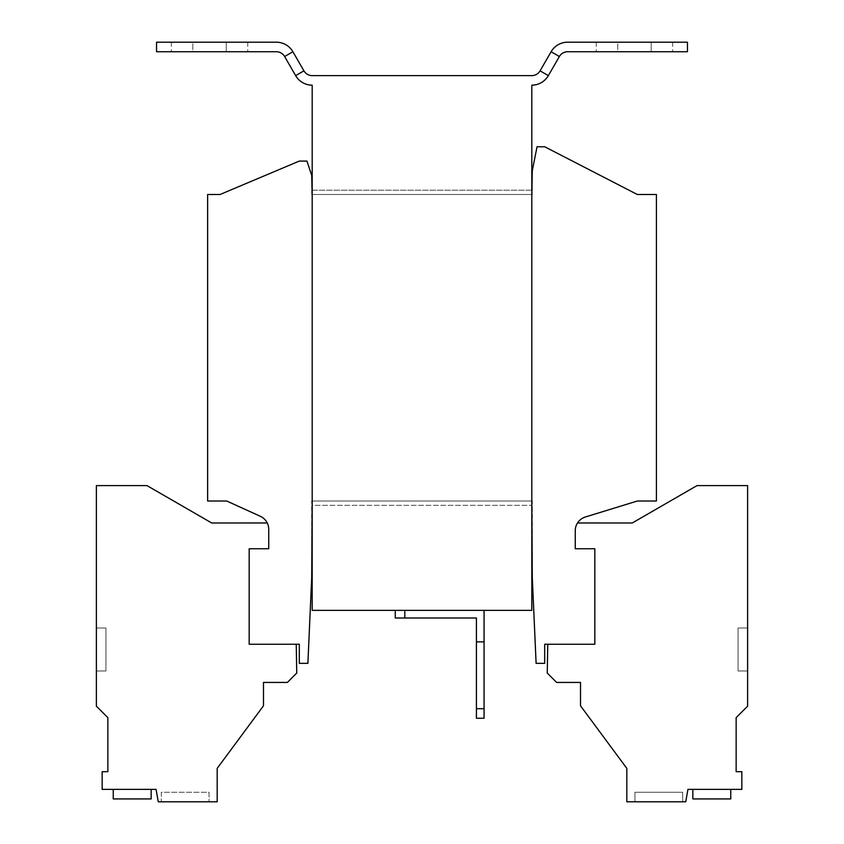 <?xml version="1.0" encoding="UTF-8"?>
<svg xmlns="http://www.w3.org/2000/svg" width="844" height="844" viewBox="0 0 844 844"><rect width="100%" height="100%" fill="white"/><g stroke="black" fill="none" stroke-linecap="round" stroke-linejoin="round"><path stroke-width="0.63" stroke-dasharray="4.22 3.17" d="M161.32 792.252L161.32 801.8L209.059 801.8L161.32 801.8L209.059 801.8L161.32 801.8L161.32 792.252L209.059 792.252L209.059 801.8L209.059 792.252L161.32 792.252M682.68 792.252L682.68 801.8L634.941 801.8L682.68 801.8L634.941 801.8L682.68 801.8L634.941 801.8L682.68 801.8L634.941 801.8L682.68 801.8L682.68 792.252L682.68 801.8L682.68 792.252L634.941 792.252L634.941 801.8L634.941 792.252L682.68 792.252L634.941 792.252L682.68 792.252L634.941 792.252L634.941 801.8L634.941 792.252L682.68 792.252M312.185 501.019L312.185 505.313L531.815 505.313L312.185 505.313L312.185 610.36L531.815 610.36L531.815 190.206L531.815 194.5L312.185 194.5L531.815 194.5L531.815 190.206L531.815 505.313L312.185 505.313L312.185 501.019L531.815 501.019L312.185 501.019L531.815 501.019L531.815 505.313L312.185 505.313L312.185 85.17A19.096 19.096 0 0 1 295.653 75.622L303.924 70.843A9.548 9.548 0 0 0 312.185 75.622L531.815 75.622A9.548 9.548 0 0 0 540.076 70.843L551.1 51.748A19.096 19.096 0 0 1 567.643 42.2L687.459 42.2L687.459 51.748L567.643 51.748A9.548 9.548 0 0 0 559.372 56.527L551.1 51.748M594.83 644.246L594.83 548.758L575.26 548.758L575.26 530.697A14.327 14.327 0 0 1 585.367 517.003L637.326 501.019L656.421 501.019L656.421 194.5L637.326 194.5L544.696 146.761L537.058 146.761L532.29 170.625L532.29 194.5L311.71 194.5L311.71 175.404L306.942 161.077L299.303 161.077L220.041 194.5L207.635 194.5L207.635 501.019L226.73 501.019L260.342 516.296A14.327 14.327 0 0 1 268.74 529.336A14.327 14.327 0 0 0 267.253 522.974A14.327 14.327 0 0 1 268.74 529.336L268.74 548.758L268.74 529.336L268.74 548.758L249.17 548.758L268.74 548.758L249.17 548.758L249.17 644.246L249.17 548.758L249.17 644.246L299.303 644.246L299.303 663.342L307.891 663.342L311.71 577.401L311.71 501.019L532.29 501.019L532.29 577.401L536.109 663.342L544.696 663.342L544.696 644.246L594.83 644.246L594.83 548.758L575.26 548.758L575.26 530.697A14.327 14.327 0 0 1 577.507 522.974A14.327 14.327 0 0 0 575.26 530.697L575.26 548.758L594.83 548.758L594.83 644.246L547.756 644.246L594.83 644.246M531.815 194.5L312.185 194.5L312.185 190.206L312.185 194.5M296.244 644.246L249.17 644.246L296.244 644.246L296.75 673.058L287.361 682.437L263.486 682.437L263.486 705.795L217.182 768.378L217.182 801.8L158.261 801.8L156.066 789.383L102.156 789.383L102.156 771.68L107.853 771.68L107.853 717.643L96.385 706.185L96.385 485.606L146.993 485.606L211.728 522.985L267.253 522.974M559.372 56.527L548.347 75.622A19.096 19.096 0 0 1 531.815 85.17L531.815 501.019M531.815 190.206L312.185 190.206L312.185 505.313L312.185 190.206L531.815 190.206M617.745 42.2L672.657 42.2L596.265 42.2L672.657 42.2L617.745 42.2L617.745 51.748L596.265 51.748L617.745 51.748L596.265 51.748L617.745 51.748L617.745 42.2M651.167 51.748L617.745 51.748L672.657 51.748L617.745 51.748L672.657 51.748L651.167 51.748L651.167 42.2L651.167 51.748M295.653 75.622L284.628 56.527L292.9 51.748L303.924 70.843M284.628 56.527A9.548 9.548 0 0 0 276.357 51.748L156.541 51.748L156.541 42.2L276.357 42.2A19.096 19.096 0 0 1 292.9 51.748M192.833 42.2L247.735 42.2L171.343 42.2L247.735 42.2L192.833 42.2L192.833 51.748L171.343 51.748L192.833 51.748L171.343 51.748L192.833 51.748L192.833 42.2M226.255 51.748L192.833 51.748L247.735 51.748L192.833 51.748L247.735 51.748L226.255 51.748L226.255 42.2L226.255 51.748M151.15 789.383L151.15 798.93L151.15 789.383L113.244 789.383L113.244 798.93L151.15 798.93L113.244 798.93L113.244 789.383L113.244 798.93L151.15 798.93L151.15 789.383L113.244 789.383M96.385 628.01L96.385 670.98L96.385 628.01L96.385 670.98L96.385 628.01L105.933 628.01L105.933 670.98L96.385 670.98L105.933 670.98L105.933 628.01L96.385 628.01L105.933 628.01L105.933 670.98L96.385 670.98L105.933 670.98L105.933 628.01L96.385 628.01M547.756 644.246L547.25 673.058L556.639 682.437L580.514 682.437L580.514 705.795L626.818 768.378L626.818 801.8L685.739 801.8L687.934 789.383L741.844 789.383L741.844 771.68L736.147 771.68L736.147 717.643L747.615 706.185L747.615 485.606L697.007 485.606L632.272 522.985L577.507 522.974L632.272 522.985L697.007 485.606L747.615 485.606L747.615 706.185L736.147 717.643L736.147 771.68L741.844 771.68L741.844 789.383L687.934 789.383L685.739 801.8L626.818 801.8L626.818 768.378L580.514 705.795L580.514 682.437L556.639 682.437L547.25 673.058L547.756 644.246M730.756 789.383L730.756 798.93L730.756 789.383L730.756 798.93L730.756 789.383L692.85 789.383L692.85 798.93L730.756 798.93L692.85 798.93L730.756 798.93L730.756 789.383L692.85 789.383L692.85 798.93L730.756 798.93L692.85 798.93L692.85 789.383L692.85 798.93L730.756 798.93L730.756 789.383L692.85 789.383L692.85 798.93L692.85 789.383L692.85 798.93L730.756 798.93L730.756 789.383L692.85 789.383M747.615 628.01L747.615 670.98L747.615 628.01L747.615 670.98L747.615 628.01L747.615 670.98L747.615 628.01L747.615 670.98L747.615 628.01L738.067 628.01L738.067 670.98L747.615 670.98L738.067 670.98L738.067 628.01L747.615 628.01L738.067 628.01L738.067 670.98L747.615 670.98L738.067 670.98L738.067 628.01L747.615 628.01L738.067 628.01L738.067 670.98L747.615 670.98L738.067 670.98L738.067 628.01L747.615 628.01L738.067 628.01L738.067 670.98L747.615 670.98L738.067 670.98L738.067 628.01L747.615 628.01M395.266 610.36L404.814 610.36L395.266 610.36L395.266 617.998L404.814 617.998L404.814 610.36L484.066 610.36L404.814 610.36M476.427 708.707L476.427 718.255L484.066 718.255L484.066 708.707L476.427 708.707L476.427 617.998L404.814 617.998M476.427 641.873L484.066 641.873L476.427 641.873L484.066 641.873L484.066 708.707M484.066 641.873L484.066 610.36M548.347 75.622L540.076 70.843M247.735 42.2L247.735 51.748L247.735 42.2M171.343 42.2L171.343 51.748L171.343 42.2M672.657 42.2L672.657 51.748L672.657 42.2M596.265 42.2L596.265 51.748L596.265 42.2"/><path stroke-width="1.27" d="M540.076 70.843A9.548 9.548 0 0 1 531.815 75.622L312.185 75.622A9.548 9.548 0 0 1 303.924 70.843L295.653 75.622A19.096 19.096 0 0 0 312.185 85.17L312.185 610.36L531.815 610.36L531.815 85.17A19.096 19.096 0 0 0 548.347 75.622L559.372 56.527A9.548 9.548 0 0 1 567.643 51.748L687.459 51.748L687.459 42.2L567.643 42.2A19.096 19.096 0 0 0 551.1 51.748L540.076 70.843L548.347 75.622M312.185 194.5L311.71 175.404L306.942 161.077L299.303 161.077L220.041 194.5L207.635 194.5L207.635 501.019L226.73 501.019L260.342 516.296A14.327 14.327 0 0 1 268.74 529.336L268.74 548.758L249.17 548.758L249.17 644.246L299.303 644.246L299.303 663.342L307.891 663.342L311.71 577.401L312.185 501.019M531.815 501.019L532.29 577.401L536.109 663.342L544.696 663.342L544.696 644.246L594.83 644.246L594.83 548.758L575.26 548.758L575.26 530.697A14.327 14.327 0 0 1 585.367 517.003L637.326 501.019L656.421 501.019L656.421 194.5L637.326 194.5L544.696 146.761L537.058 146.761L532.29 170.625L531.815 194.5M303.924 70.843L292.9 51.748L284.628 56.527L295.653 75.622M292.9 51.748A19.096 19.096 0 0 0 276.357 42.2L156.541 42.2L156.541 51.748L276.357 51.748A9.548 9.548 0 0 1 284.628 56.527M296.244 644.246L296.75 673.058L287.361 682.437L263.486 682.437L263.486 705.795L217.182 768.378L217.182 801.8L158.261 801.8L156.066 789.383L102.156 789.383L102.156 771.68L107.853 771.68L107.853 717.643L96.385 706.185L96.385 485.606L146.993 485.606L211.728 522.985L267.253 522.974M113.244 789.383L113.244 798.93L151.15 798.93L151.15 789.383M547.756 644.246L547.25 673.058L556.639 682.437L580.514 682.437L580.514 705.795L626.818 768.378L626.818 801.8L685.739 801.8L687.934 789.383L741.844 789.383L741.844 771.68L736.147 771.68L736.147 717.643L747.615 706.185L747.615 485.606L697.007 485.606L632.272 522.985L577.507 522.974M692.85 789.383L692.85 798.93L730.756 798.93L730.756 789.383M484.066 610.36L484.066 718.255L476.427 718.255L476.427 617.998L395.266 617.998L395.266 610.36M404.814 610.36L404.814 617.998M484.066 641.873L476.427 641.873M476.427 708.707L484.066 708.707M551.1 51.748L559.372 56.527"/></g></svg>
